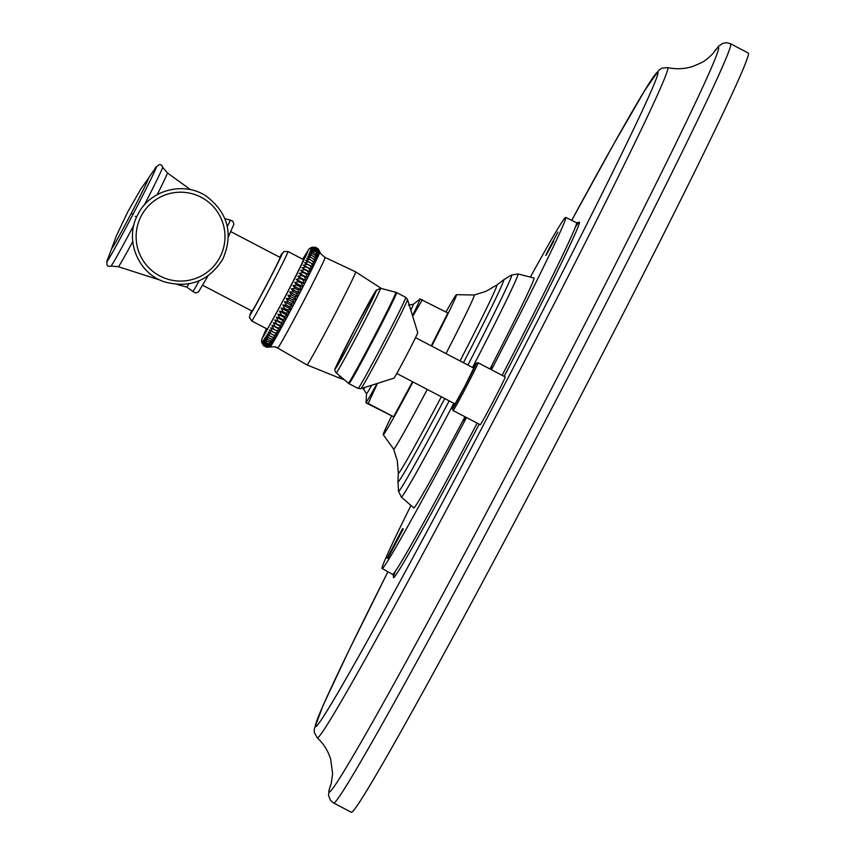 <?xml version="1.0" encoding="UTF-8"?>
<svg xmlns="http://www.w3.org/2000/svg" width="855" height="855" viewBox="0 0 855 855"><rect width="100%" height="100%" fill="white"/><g stroke="black" fill="none" stroke-linecap="round" stroke-linejoin="round"><path stroke-width="1.28" d="M748.349 53.063A428.376 10.463 117.6 0 1 560.474 434.853A428.376 10.463 117.6 0 1 351.287 812.25L333.578 802.984A428.376 10.463 -62.4 0 0 542.765 425.598A428.376 10.463 117.6 0 0 730.64 43.797L748.349 53.063M453.118 410.56L480.243 424.743A26.954 0.663 -62.4 0 0 493.367 401.07A26.954 0.663 -62.4 0 0 505.23 376.959L478.116 362.777A26.954 0.663 -62.4 0 0 478.105 362.777L476.31 363.204L473.435 367.939A25.586 0.62 -62.4 0 1 476.256 363.354A25.586 0.62 -62.4 0 1 465.035 386.161A25.586 0.62 -62.4 0 1 452.552 408.711A25.586 0.62 -62.4 0 1 454.689 403.774L452.402 409.011L453.118 410.56A26.954 0.663 -62.4 0 0 453.118 410.56A26.954 0.663 -62.4 0 0 453.129 410.56A26.954 0.663 -62.4 0 0 466.242 386.888A26.954 0.663 -62.4 0 0 478.116 362.777M466.477 417.539A198.104 4.841 117.6 0 1 382.11 568.511A198.104 4.841 117.6 0 1 410.795 505.743M530.549 276.774A198.104 4.841 117.6 0 1 565.732 217.416A198.104 4.841 117.6 0 1 491.465 369.755M387.86 558.368L403.293 528.85L400.974 532.045L402.577 528.7L387.144 558.219L389.442 555.066L387.849 558.379M397.874 538.949L397.714 539.516M392.541 548.162L393.054 548.429L392.755 547.638M557.898 232.111L550.15 246.678C549.188 248.858 549.338 248.901 550.599 246.796L553.645 241.27C545.96 255.752 543.951 259.151 547.617 251.466L557.898 232.111M545.821 255.463L548.076 251.701M550.15 246.678C549.188 248.858 549.338 248.901 550.599 246.796L550.706 246.849M466.082 417.336L465.462 418.448C463.624 421.718 463.506 421.697 465.099 418.373L465.708 417.144M465.462 418.448C463.624 421.718 463.506 421.697 465.099 418.373L465.419 418.544M490.717 369.371L492.256 366.645L490.663 369.339M464.981 416.759A129.725 3.174 117.6 0 1 413.788 507.913L401.326 497.044A125.877 3.078 117.6 0 0 453.813 403.314M472.537 367.468A125.877 3.078 -62.4 0 0 517.991 273.974L534.033 278.014A129.725 3.174 117.6 0 1 489.958 368.975M431.7 346.104A79.013 1.934 -62.4 0 0 456.485 294.676A79.013 1.934 -62.4 0 0 445.979 312.011M412.976 381.95A79.013 1.934 117.6 0 1 383.254 434.714A79.013 1.934 117.6 0 1 391.494 416.182M366.506 403.122L393.599 416.759L412.538 381.725M431.241 345.869L447.838 312.994L420.756 299.357M393.599 416.759L368.195 403.464L377.493 383.393M365.993 402.587L368.195 403.464M412.687 316.265L422.434 299.699M263.949 345.538L266.717 346.991L270.33 346.895L266.504 347.194L263.735 345.751L261.887 342.492L263.949 345.538L262.154 342.171L264.281 345.099L262.538 341.637L264.729 344.437L263.03 340.889L265.296 343.55L263.629 339.927L265.969 342.438L264.334 338.751L266.76 341.113L265.146 337.372L267.658 339.585L266.055 335.801L268.652 337.853L267.07 334.027L269.742 335.93L268.16 332.082L270.928 333.813L269.346 329.966L272.189 331.537L270.618 327.679L279.051 332.093L274.968 332.98L272.189 331.537M264.281 345.099L267.049 346.553L270.586 346.585L266.717 346.991M264.729 344.437L267.497 345.88L270.971 346.051L267.049 346.553M265.296 343.55L268.064 344.993L271.463 345.302L267.497 345.88M265.969 342.438L268.737 343.881L272.061 344.341L268.064 344.993M266.76 341.113L272.766 343.165L268.737 343.881M267.658 339.585L273.579 341.786L269.528 342.556M268.652 337.853L274.487 340.204L270.426 341.027M269.742 335.93L275.502 338.441L271.42 339.296M270.928 333.813L276.603 336.496L272.51 337.372M274.968 332.98L277.779 334.369L273.696 335.267M318.007 248.677L319.92 251.84A53.79 1.315 -62.4 0 0 319.92 251.744L318.007 248.677L315.238 247.223L311.519 247.555L315.068 247.95L311.241 248.474L314.8 248.655L310.931 249.265L314.416 249.585L310.504 250.259L313.913 250.729L309.959 251.477L313.304 252.086L309.318 252.888L312.577 253.657L308.559 254.491L311.744 255.421L307.704 256.286L310.803 257.376L306.753 258.263L309.767 259.514L305.705 260.422L308.634 261.822L304.572 262.731L307.415 264.302L303.354 265.189L306.111 266.92L302.05 267.786L304.722 269.678L300.682 270.511L303.269 272.563L299.25 273.354L301.751 275.567L297.754 276.304L300.18 278.666L296.204 279.329L298.555 281.84L294.612 282.428L296.877 285.089L292.987 285.591L295.178 288.381L291.331 288.798L293.447 291.726L289.642 292.025L291.705 295.082L287.953 295.274L289.941 298.448L286.254 298.523L288.178 301.804L284.555 301.751L286.425 305.139L282.866 304.957L284.683 308.42L281.188 308.099L282.962 311.658L279.542 311.199L281.274 314.822L277.928 314.213L279.617 317.9L276.357 317.141L278.014 320.882L274.829 319.962L276.464 323.746L273.365 322.666L274.968 326.492L271.954 325.242L273.547 329.09L279.051 332.093M278.976 332.039A53.79 1.315 -62.4 0 0 280.248 329.731L280.322 329.603A53.79 1.315 -62.4 0 0 281.658 327.155L281.733 327.016A53.79 1.315 -62.4 0 0 283.123 324.451L283.208 324.302A53.79 1.315 -62.4 0 0 284.651 321.619L284.736 321.469A53.79 1.315 -62.4 0 0 286.233 318.691L286.307 318.53A53.79 1.315 -62.4 0 0 287.846 315.677L287.932 315.516A53.79 1.315 -62.4 0 0 289.492 312.577L289.578 312.417A53.79 1.315 -62.4 0 0 291.17 309.425L291.256 309.254A53.79 1.315 -62.4 0 0 292.859 306.218L292.944 306.047A53.79 1.315 -62.4 0 0 294.558 302.98L294.654 302.809A53.79 1.315 -62.4 0 0 296.268 299.731L296.354 299.56A53.79 1.315 -62.4 0 0 297.957 296.482L298.053 296.311A53.79 1.315 -62.4 0 0 299.645 293.244L299.731 293.073A53.79 1.315 -62.4 0 0 301.302 290.027L301.398 289.856A53.79 1.315 -62.4 0 0 302.937 286.863L303.023 286.692A53.79 1.315 -62.4 0 0 304.53 283.753L304.615 283.593A53.79 1.315 -62.4 0 0 306.079 280.718L306.165 280.558A53.79 1.315 -62.4 0 0 307.586 277.768L307.661 277.608A53.79 1.315 -62.4 0 0 309.018 274.915L309.093 274.765A53.79 1.315 -62.4 0 0 310.397 272.179L310.472 272.04A53.79 1.315 -62.4 0 0 311.701 269.571L311.765 269.443A53.79 1.315 -62.4 0 0 312.93 267.102L312.983 266.974A53.79 1.315 -62.4 0 0 314.063 264.783L314.127 264.665A53.79 1.315 -62.4 0 0 315.121 262.624L315.174 262.517A53.79 1.315 -62.4 0 0 316.072 260.636L316.126 260.54A53.79 1.315 -62.4 0 0 316.938 258.83L316.981 258.744A53.79 1.315 -62.4 0 0 317.697 257.216L317.729 257.141A53.79 1.315 -62.4 0 0 318.338 255.795L318.37 255.731A53.79 1.315 -62.4 0 0 318.883 254.576L318.915 254.523A53.79 1.315 -62.4 0 0 319.31 253.572L319.332 253.529A53.79 1.315 -62.4 0 0 319.631 252.781L319.642 252.738A53.79 1.315 -62.4 0 0 319.834 252.204L319.845 252.172A53.79 1.315 -62.4 0 0 319.92 251.84L317.985 248.923L315.206 247.48M274.615 346.724L277.704 348.038A51.129 1.25 -62.4 0 0 277.725 348.049A51.129 1.25 -62.4 0 0 277.704 348.038A8.507 8.507 101.7 0 0 274.615 346.724L270.084 347.034A53.79 1.315 -62.4 0 0 270.084 347.034L266.504 347.194M263.735 345.751L261.737 342.577L263.639 345.73L266.728 347.248M263.244 336.731A48.094 1.176 117.6 0 1 263.009 336.923A48.094 1.176 117.6 0 1 266.525 328.715M302.841 259.268A48.094 1.176 117.6 0 1 307.576 251.691A48.094 1.176 117.6 0 1 307.565 252.001M315.142 247.202L311.487 247.426L315.238 247.223M273.547 329.09L270.618 327.679M251.68 320.946A39.18 0.962 -62.4 0 0 270.746 286.543A39.18 0.962 -62.4 0 0 287.985 251.509L283.892 251.573L279.713 257.227A34.927 0.855 -62.4 0 1 282.246 253.304A34.927 0.855 -62.4 0 1 266.931 284.437A34.927 0.855 -62.4 0 1 249.884 315.206A34.927 0.855 -62.4 0 1 251.659 310.878L249.371 317.205L251.669 320.946A39.18 0.962 -62.4 0 0 251.68 320.946A39.18 0.962 -62.4 0 0 251.669 320.946L267.134 329.025A39.18 0.962 -62.4 0 0 267.134 329.025A39.18 0.962 -62.4 0 0 267.134 329.036A39.18 0.962 117.6 0 0 286.201 294.633A39.18 0.962 117.6 0 0 303.45 259.589A39.18 0.962 117.6 0 0 303.44 259.589M202.785 285.324L252.033 311.081A30.267 0.737 -62.4 0 0 252.033 311.081A30.267 0.737 -62.4 0 0 252.043 311.081A30.267 0.737 117.6 0 0 266.771 284.501A30.267 0.737 117.6 0 0 280.087 257.43L230.85 231.673M144.281 205.104A55.789 1.368 -62.4 0 0 162.632 167.217C161.232 163.155 158.549 163.839 154.584 169.301A53.459 1.304 117.6 0 1 133.049 214.263A53.459 1.304 117.6 0 1 108.051 258.263A53.459 1.304 117.6 0 0 133.049 214.263A146.216 1.015 -152.4 0 1 131.21 213.408A39.437 0.962 117.6 0 1 112.016 247.726L116.366 235.82L127.705 211.987L140.893 188.934L148.193 178.567A39.437 0.962 117.6 0 1 131.21 213.408M317.985 248.923L319.845 252.172M319.834 252.204L317.836 249.404L315.068 247.95M317.836 249.404L319.642 252.738M319.631 252.781L317.568 250.109L314.8 248.655M317.568 250.109L319.332 253.529M319.31 253.572L317.184 251.028L314.416 249.585M317.184 251.028L318.915 254.523M318.883 254.576L316.681 252.172L313.913 250.729M316.681 252.172L318.37 255.731M318.338 255.795L313.304 252.086M316.072 253.54L317.729 257.141M317.697 257.216L312.577 253.657M315.345 255.1L316.981 258.744M316.938 258.83L311.744 255.421M314.512 256.863L316.126 260.54M316.072 260.636L310.803 257.376M313.571 258.819L315.174 262.517M315.121 262.624L309.767 259.514M312.535 260.967L314.127 264.665M314.063 264.783L308.634 261.822M311.402 263.276L312.983 266.974M304.572 262.731L313.005 267.145M312.93 267.102L307.415 264.302M310.183 265.745L311.765 269.443M303.354 265.189L311.786 269.603M311.701 269.571L306.111 266.92M308.879 268.374L310.472 272.04M302.05 267.786L310.483 272.2M310.397 272.179L304.722 269.678M307.501 271.131L309.093 274.765M300.682 270.511L309.115 274.925M309.018 274.915L303.269 272.563M306.037 274.017L307.661 277.608M299.25 273.354L307.682 277.768M307.586 277.768L301.751 275.567M304.519 277.009L306.165 280.558M297.754 276.304L306.186 280.707M306.079 280.718L300.18 278.666M302.948 280.109L304.615 283.593M296.204 279.329L304.637 283.742M304.53 283.753L298.555 281.84M301.323 283.283L303.023 286.692M294.612 282.428L303.044 286.842M302.937 286.863L299.656 286.532L296.877 285.089M299.656 286.532L301.398 289.856M292.987 285.591L301.42 290.005M301.302 290.027L297.946 289.834L295.178 288.381M297.946 289.834L299.731 293.073M291.331 288.798L299.763 293.212M299.645 293.244L296.215 293.169L293.447 291.726M296.215 293.169L298.053 296.311M289.642 292.025L298.085 296.439M297.957 296.482L294.473 296.525L291.705 295.082M294.473 296.525L296.354 299.56M287.953 295.274L296.386 299.688M296.257 299.731L292.709 299.891L289.941 298.448M292.709 299.891L294.654 302.809M286.254 298.523L294.686 302.937M294.558 302.98L290.946 303.247L288.178 301.804M290.946 303.247L292.944 306.047M284.555 301.751L292.987 306.165M292.859 306.218L289.193 306.582L286.425 305.139M289.193 306.582L291.256 309.254M282.866 304.957L291.299 309.36M291.17 309.425L287.451 309.873L284.683 308.42M287.451 309.873L289.578 312.417M281.188 308.099L289.631 312.513M289.492 312.577L285.73 313.112L282.962 311.658M285.73 313.112L287.932 315.516M279.542 311.199L287.975 315.602M287.846 315.677L284.042 316.275L281.274 314.822M284.042 316.275L286.307 318.53M277.928 314.213L286.372 318.626M286.222 318.691L282.385 319.353L279.617 317.9M282.385 319.353L284.736 321.469M276.357 317.141L284.79 321.544M284.651 321.619L280.782 322.335L278.014 320.882M280.782 322.335L283.208 324.302M274.829 319.962L283.272 324.366M283.123 324.451L279.232 325.199L276.464 323.746M279.232 325.199L281.733 327.016M273.365 322.666L281.797 327.08M281.658 327.155L277.736 327.935L274.968 326.492M277.736 327.935L280.322 329.603M271.954 325.242L280.387 329.656M276.315 330.532L280.248 329.731M396.784 373.485L455.031 403.945L464.906 386.139L473.777 368.12L415.53 337.65M393.899 378.166A25.703 0.631 -62.4 0 0 393.92 378.166A25.703 0.631 -62.4 0 0 406.371 355.68A25.703 0.631 -62.4 0 0 417.732 332.627L407.514 299.464L405.751 297.348A51.407 1.261 -62.4 0 0 405.74 297.348L396.645 292.581A51.407 1.261 -62.4 0 0 396.635 292.581M333.578 802.984L330.564 800.483L328.523 795.396L329.175 789.699L331.323 783.33A420.147 10.26 -62.4 0 0 534.503 421.344A420.147 10.26 117.6 0 0 713.23 53.138M713.551 52.743C712.14 54.731 705.332 60.972 701.453 62.661L693.341 66.241C685.186 68.999 676.647 69.447 667.723 67.609A378.134 9.234 117.6 0 1 501.949 404.639A378.134 9.234 -62.4 0 1 317.248 737.737C323.81 743.968 328.288 751.203 330.703 759.422L332.627 773.722L331.174 783.853M387.935 571.749A369.317 9.02 -62.4 0 0 324.665 714.652A369.317 9.02 -62.4 0 0 495.761 401.476A369.317 9.02 117.6 0 0 653.273 86.205A369.317 9.02 117.6 0 0 571.717 220.344L614.328 142.999L644.659 90.609L658.906 70.11L661.973 68.144L667.723 67.609M504.161 376.403A200.711 4.906 -62.4 0 0 575.501 226.885M395.459 571.129A200.711 4.906 -62.4 0 0 479.185 424.187M502.142 375.345A198.424 4.852 -62.4 0 0 576.559 222.717L578.611 222.599M393.706 576.131L392.637 574.368A198.424 4.852 -62.4 0 0 477.165 423.129M467.92 365.053A122.083 2.982 -62.4 0 0 511.611 274.979L503.499 279.938A114.014 2.789 -62.4 0 1 463.453 362.723M449.185 400.888A122.083 2.982 117.6 0 1 398.516 491.219L401.326 497.044M444.728 398.558A114.014 2.789 117.6 0 1 397.96 481.728L398.516 491.219M460.043 360.938A106.266 2.597 -62.4 0 0 496.691 285.1L503.499 279.938M441.319 396.773A106.266 2.597 117.6 0 1 398.312 473.189L397.361 461.059L393.653 449.153L383.254 434.714M427.276 389.431A87.007 2.127 117.6 0 1 393.653 449.153M446 353.585A87.007 2.127 -62.4 0 0 474.279 294.986L485.95 291.331L496.691 285.1M420.168 298.823L419.72 299.314A58.097 1.421 -62.4 0 1 419.923 299.165A58.097 1.421 117.6 0 1 412.495 315.623M377.066 383.532A58.097 1.421 117.6 0 1 366.1 402.128A58.097 1.421 -62.4 0 1 366.079 401.871L365.919 402.587M410.827 310.226A50.392 1.229 117.6 0 0 413.221 304.359A50.392 1.229 -62.4 0 0 413.168 304.369L419.72 299.314M362.787 388.074L366.496 393.61A50.392 1.229 -62.4 0 0 366.528 393.663A50.392 1.229 117.6 0 0 371.765 385.21M364.839 387.422A47.356 1.154 117.6 0 1 363.781 388.79A47.356 1.154 -62.4 0 1 363.77 388.79M339.969 376.061A49.184 1.197 117.6 0 1 338.708 377.75L338.698 377.75A49.184 1.197 -62.4 0 0 338.708 377.75L344.202 379.684M307.009 364.914A52.497 1.282 -62.4 0 0 307.02 364.914A52.497 1.282 -62.4 0 0 307.02 364.925L277.704 348.038A51.129 1.25 -62.4 0 0 302.627 303.087A51.129 1.25 -62.4 0 0 325.103 257.43A51.129 1.25 -62.4 0 0 325.092 257.43L355.68 271.879A52.497 1.282 117.6 0 1 355.68 271.879A52.497 1.282 117.6 0 1 332.552 318.851A52.497 1.282 117.6 0 1 307.02 364.925L338.698 377.75M270.853 346.083A53.79 1.315 -62.4 0 0 271.324 345.367M271.356 345.324A53.79 1.315 -62.4 0 0 271.922 344.405M271.954 344.351A53.79 1.315 -62.4 0 0 272.627 343.229M272.67 343.165A53.79 1.315 -62.4 0 0 273.44 341.861M273.482 341.776A53.79 1.315 -62.4 0 0 274.348 340.279M274.402 340.194A53.79 1.315 -62.4 0 0 275.353 338.516M275.417 338.42A53.79 1.315 -62.4 0 0 276.454 336.571M276.518 336.464A53.79 1.315 -62.4 0 0 277.64 334.455M277.704 334.337A53.79 1.315 -62.4 0 0 278.901 332.168M303.45 259.589L287.985 251.509A39.18 0.962 -62.4 0 0 287.985 251.498M199.194 280.771A40.26 0.983 117.6 0 1 192.835 291.384L195.357 292.934L198.413 292.057L208 275.887M188.837 283.86A39.266 0.962 117.6 0 1 186.7 287.056L192.835 291.384M160.377 280.205L118.311 266.707A52.925 1.293 -62.4 0 0 132.739 241.602M136.672 217.01L135.379 216.336M118.311 266.707L110.936 266.065A55.789 1.368 -62.4 0 0 133.914 224.983M157.224 194.641A52.925 1.293 -62.4 0 0 167.366 172.902L190.644 189.735M224.94 218.698L230.145 220.045A40.26 0.983 117.6 0 1 227.355 226.607M141.182 216.048A44.439 44.428 -78.3 0 1 201.149 197.259A44.439 44.428 -78.3 0 1 219.927 257.227A44.439 44.428 101.7 0 1 159.971 276.026A44.439 44.428 101.7 0 1 141.182 216.048M360.831 388.694A50.36 1.229 -62.4 0 0 360.853 388.683A50.36 1.229 -62.4 0 0 385.252 344.629A50.36 1.229 -62.4 0 0 407.514 299.464M405.751 297.348A51.407 1.261 -62.4 0 1 383.126 343.325A51.407 1.261 -62.4 0 1 358.117 388.448A51.407 1.261 117.6 0 1 358.106 388.448A51.407 1.261 117.6 0 1 358.095 388.448L360.853 388.683L393.92 378.166M358.106 388.448L349 383.681A51.407 1.261 117.6 0 1 348.99 383.681A51.407 1.261 117.6 0 1 349 383.681A51.407 1.261 -62.4 0 0 374.02 338.559A51.407 1.261 -62.4 0 0 396.645 292.581L395.886 292.292A51.311 1.25 -62.4 0 1 373.379 338.056A51.311 1.25 -62.4 0 1 348.338 383.243A51.311 1.25 117.6 0 1 348.327 383.232A51.311 1.25 117.6 0 1 348.316 383.222M380.454 288.285L375.954 290.54L355.082 328.566L335.513 367.853C334.444 369.05 334.679 370.707 336.229 372.844A47.72 1.165 117.6 0 1 336.218 372.833A47.72 1.165 117.6 0 1 336.229 372.844A47.72 1.165 -62.4 0 0 359.528 330.842A47.72 1.165 -62.4 0 0 380.454 288.285L395.886 292.292M335.416 368.526A44.268 1.079 117.6 0 1 354.825 329.068A44.268 1.079 117.6 0 1 376.424 290.069A44.268 1.079 -62.4 0 1 357.027 329.528A44.268 1.079 -62.4 0 1 335.416 368.526M713.22 53.149L718.777 46.063L722.913 43.338L726.878 42.75L730.64 43.797M317.248 737.737L314.405 732.703L314.266 729.069L322.976 705.664L348.712 650.879L387.924 571.749M382.11 568.511L392.637 574.368M565.732 217.416L576.559 222.717M517.991 273.974L511.611 274.979M397.96 481.728L398.312 473.189M456.485 294.676L474.279 294.986M366.496 393.61L366.079 401.871M408.401 305.064L413.168 304.369M355.68 271.879L381.522 288.562M319.92 251.744C318.68 251.733 320.411 253.625 325.103 257.43M315.046 247.148L311.316 247.48L309.05 249.008L302.67 259.183M266.354 328.619L261.577 339.98L261.673 342.374L263.65 345.762M307.554 252.043L307.565 251.979C305.246 257.847 293.906 280.28 284.416 298.277L263.265 336.699M186.7 287.056L177.295 284.491M162.632 167.217L167.366 172.902M228.413 236.664L233.885 224.245L232.859 221.231L230.145 220.045M222.952 258.851C233.479 233.853 228.039 213.045 206.621 196.415C184.167 180.822 149.892 189.789 137.944 214.391C124.125 238.876 137.57 273.29 164.427 281.84C189.618 288.659 209.122 280.996 222.952 258.851M148.193 178.567L154.584 169.301M112.016 247.726L108.051 258.263C105.838 264.633 106.8 267.23 110.936 266.065M336.229 372.844L349 383.681"/></g></svg>
